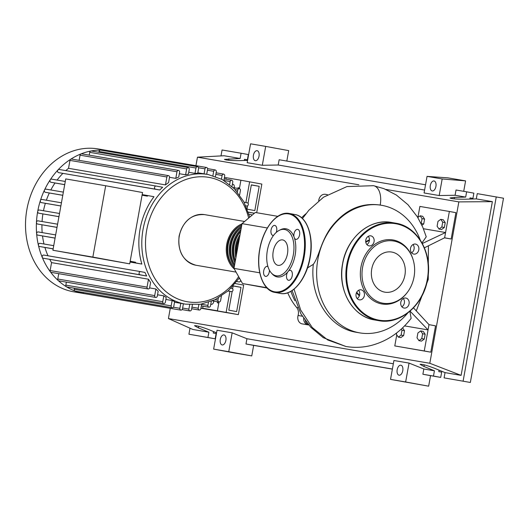 <?xml version="1.0" encoding="UTF-8"?>
<svg xmlns="http://www.w3.org/2000/svg" width="530" height="530" viewBox="0 0 530 530"><rect width="100%" height="100%" fill="white"/><g stroke="black" fill="none" stroke-linecap="round" stroke-linejoin="round"><path stroke-width="0.79" d="M233.187 285.895L241.011 287.333L233.147 285.988M241.011 287.333L236.645 311.6L228.794 310.156L232.16 291.454M232.63 288.837L233.154 285.928M200.943 308.076L226.144 312.389L229.927 291.341L226.144 312.389L238.354 314.635L243.667 285.1L235.214 283.543M238.354 314.635L200.916 308.228M267.06 288.068L242.515 283.55L233.982 268.385L259.76 272.798M242.515 283.55L266.696 287.691M233.982 268.385L242.031 223.64L255.301 212.484L277.766 216.333M242.031 223.64L267.352 227.973M297.814 316.834L297.767 317.993M318.967 199.293L318.735 200.592M287.737 292.792A61.321 50.84 99.7 0 0 296.628 307.446A8.023 6.651 -80.3 0 1 298.079 315.476A6.685 5.545 99.7 0 0 302.213 323.883L308.109 324.89A6.685 5.545 99.7 0 0 308.705 324.956M327.441 194.669L325.407 194.325A6.685 5.545 99.7 0 0 318.722 200.744A8.023 6.651 -80.3 0 1 318.722 200.784M305.909 213.756A61.321 50.84 99.7 0 0 301.623 217.784M303.67 318.318A6.685 5.545 99.7 0 0 308.109 324.89M234.306 268.968A25.672 21.286 -80.3 0 1 226.754 244.198A25.672 21.286 -80.3 0 1 241.985 223.885M241.806 224.892A25.672 21.286 99.7 0 0 228.231 244.449A25.672 21.286 99.7 0 0 234.121 267.59M234.346 266.338A25.672 21.286 -80.3 0 1 229.702 244.701A25.672 21.286 -80.3 0 1 241.587 226.111M241.322 227.575A25.672 21.286 99.7 0 0 231.179 244.953A25.672 21.286 99.7 0 0 234.618 264.834M234.949 263.019A25.672 21.286 -80.3 0 1 232.65 245.204A25.672 21.286 -80.3 0 1 241.004 229.351M240.607 231.564A25.672 21.286 99.7 0 0 234.127 245.456A25.672 21.286 99.7 0 0 235.353 260.773M235.876 257.852A25.672 21.286 -80.3 0 1 235.598 245.708A25.672 21.286 -80.3 0 1 240.09 234.445M239.308 238.765A25.672 21.286 99.7 0 0 237.076 245.96A25.672 21.286 99.7 0 0 236.658 253.499M239.639 236.936A24.605 20.398 99.7 0 0 236.473 245.874A24.605 20.398 99.7 0 0 236.327 255.361M240.713 230.981A24.605 20.398 99.7 0 0 233.525 245.363A24.605 20.398 99.7 0 0 235.24 261.389M241.349 227.45A24.605 20.398 99.7 0 0 230.577 244.86A24.605 20.398 99.7 0 0 234.591 264.993M239.659 226.151A24.605 20.398 99.7 0 0 227.628 244.356A24.605 20.398 99.7 0 0 232.836 266.027M213.828 301.113A3.206 1.795 100.4 0 1 213.775 301.477A3.206 1.795 100.4 0 1 211.43 304.333A3.206 1.795 100.4 0 1 210.834 304.001M85.197 293.772A72.478 60.082 -80.3 0 1 84.588 293.673L73.756 291.818A72.478 60.082 -80.3 0 1 26.884 209.509A72.478 60.082 -80.3 0 1 98.202 148.943L109.034 150.798A72.478 60.082 -80.3 0 1 109.637 150.904A1.603 1.332 -80.3 0 1 109.644 150.911L206.554 167.487A1.603 1.332 -80.3 0 1 207.594 169.309L206.7 174.29M84.588 293.673A72.478 60.082 -80.3 0 1 83.978 293.56A72.478 60.082 -80.3 0 1 75.068 291.049A72.478 60.082 -80.3 0 1 66.469 286.79A72.478 60.082 -80.3 0 1 58.227 280.562A72.478 60.082 -80.3 0 1 50.423 271.89A72.478 60.082 -80.3 0 1 42.274 257.414A72.478 60.082 -80.3 0 1 38.445 245.41A72.478 60.082 -80.3 0 1 36.63 233.77A72.478 60.082 -80.3 0 1 36.451 222.434A72.478 60.082 -80.3 0 1 37.723 211.364A1.603 1.332 -80.3 0 1 39.313 210.026L59.519 213.484L39.3 210.026M232.345 184.42A3.206 1.795 100.4 0 1 233.048 184.314A3.206 1.795 100.4 0 1 234.233 187.772A3.206 1.795 100.4 0 1 234.233 187.805M142.06 195.186L147.32 196.153A1.603 1.332 99.7 0 1 148.48 195.702L142.159 194.623L148.466 195.696A1.603 1.332 99.7 0 1 148.493 195.702L153.978 196.716A65.786 54.537 99.7 0 0 140.092 228.947A65.786 54.537 99.7 0 0 141.861 264.066L130.029 262.039M53.146 248.888L39.452 246.477A1.603 1.332 -80.3 0 1 40.022 243.316L53.729 245.662L40.008 243.316M47.998 255.785A65.786 54.537 -80.3 0 1 44.937 247.483M146.691 276.011L140.125 274.798A1.603 1.332 -80.3 0 1 140.682 271.638L144.955 272.427A65.786 54.537 99.7 0 0 146.691 276.011L43.202 258.216A1.603 1.332 -80.3 0 1 43.771 255.062L140.662 271.638M51.562 262.622L148.486 279.204L147.062 287.127A1.603 1.332 99.7 0 0 148.102 288.949L51.178 272.374A1.603 1.332 -80.3 0 1 50.138 270.545L51.562 262.622A65.786 54.537 -80.3 0 1 49.767 259.428M148.486 279.204A65.786 54.537 99.7 0 0 150.606 282.47L149.679 287.611A1.603 1.332 99.7 0 1 148.102 288.949M149.599 287.909L155.886 288.989A65.786 54.537 99.7 0 0 158.178 291.268L157.311 296.091A1.603 1.332 99.7 0 1 155.734 297.429L58.81 280.847A1.603 1.332 -80.3 0 1 57.77 279.025L58.737 273.666M157.549 294.779L163.81 295.853A65.786 54.537 99.7 0 0 166.228 297.436L165.373 302.18A1.603 1.332 99.7 0 1 163.797 303.524L66.873 286.942A1.603 1.332 -80.3 0 1 65.833 285.12L66.369 282.145M165.864 299.45L172.124 300.517A65.786 54.537 99.7 0 0 174.648 301.53L173.78 306.353A1.603 1.332 99.7 0 1 172.204 307.691L75.28 291.109A1.603 1.332 -80.3 0 1 74.24 289.287L74.425 288.234M174.522 302.232L180.783 303.306A65.786 54.537 99.7 0 0 182.645 303.663L185.593 304.167A65.786 54.537 -80.3 0 1 185.036 304.068A65.786 54.537 -80.3 0 1 143.04 229.457A65.786 54.537 -80.3 0 1 207.78 174.476A65.786 54.537 -80.3 0 1 208.336 174.575M92.849 257.083L52.901 250.246L129.704 263.86L142.537 192.536L105.682 185.758L92.849 257.083L129.704 263.86M52.901 250.246L65.733 178.921L105.682 185.758M141.861 264.066L136.376 263.059A1.603 1.332 -80.3 0 1 135.435 262.217L130.161 261.316M135.435 262.217L130.175 261.25M55.08 238.136L37.683 235.095A1.603 1.332 -80.3 0 1 38.246 231.935L55.663 234.916L38.233 231.935M57.015 227.403L37.504 224.011A1.603 1.332 -80.3 0 1 38.074 220.851L57.591 224.19L38.061 220.851M58.936 216.69L38.743 213.186A1.603 1.332 -80.3 0 1 37.723 211.364A72.478 60.082 -80.3 0 1 40.386 200.552A1.603 1.332 -80.3 0 1 41.923 199.452L61.44 202.791L41.91 199.452M60.864 205.998L41.353 202.612A1.603 1.332 -80.3 0 1 40.386 200.552A72.478 60.082 -80.3 0 1 44.507 190.005A1.603 1.332 -80.3 0 1 45.951 189.144L63.361 192.118L45.938 189.137M62.785 195.325L45.381 192.297A1.603 1.332 -80.3 0 1 44.507 190.005A72.478 60.082 -80.3 0 1 50.257 179.763A1.603 1.332 -80.3 0 1 51.569 179.12L65.276 181.465L51.556 179.12M64.7 184.672L50.999 182.28A1.603 1.332 -80.3 0 1 50.257 179.763A72.478 60.082 -80.3 0 1 58.028 169.885A72.478 60.082 -80.3 0 1 70.689 159.245A1.603 1.332 -80.3 0 1 71.537 159.053L168.46 175.635A1.603 1.332 -80.3 0 1 169.501 177.464L168.573 182.605A65.786 54.537 99.7 0 0 165.459 184.904L68.529 168.321L69.96 160.398A1.603 1.332 -80.3 0 1 70.689 159.245A72.478 60.082 -80.3 0 1 81.01 153.905A1.603 1.332 -80.3 0 1 81.633 153.839L178.557 170.422A1.603 1.332 -80.3 0 1 179.597 172.243L178.729 177.06A65.786 54.537 99.7 0 0 175.788 178.385L169.52 177.311M50.827 189.972A65.786 54.537 -80.3 0 1 54.994 183.016M46.375 200.214A65.786 54.537 -80.3 0 1 49.31 193.019M43.48 210.741A65.786 54.537 -80.3 0 1 45.348 203.348M42.069 221.533A65.786 54.537 -80.3 0 1 42.904 213.948M42.175 232.61A65.786 54.537 -80.3 0 1 41.936 224.826M249.782 217.128L243.78 201.645L234.412 188.806L222.315 179.551L208.343 174.575L204.832 173.972A65.786 54.537 99.7 0 0 204.077 173.847L197.816 172.78M195 173.376L195.968 168.023A1.603 1.332 -80.3 0 1 198.584 168.507L197.716 173.323A65.786 54.537 99.7 0 0 195 173.376L188.74 172.303M185.593 174.781L186.646 168.931A1.603 1.332 -80.3 0 1 189.263 169.415L188.408 174.158A65.786 54.537 99.7 0 0 185.593 174.781L179.332 173.714M65.813 170.6A65.786 54.537 -80.3 0 1 68.529 168.321M58.598 172.628L155.522 189.203A1.603 1.332 99.7 0 1 156.092 186.05L162.657 187.256A65.786 54.537 99.7 0 0 159.782 189.992L58.598 172.628A1.603 1.332 -80.3 0 1 59.168 169.468L156.065 186.043M57.108 180.067A65.786 54.537 -80.3 0 1 62.858 173.409M43.997 243.999A65.786 54.537 -80.3 0 1 42.526 235.989M228.059 290.977L231.378 291.586A1.603 1.332 99.7 0 0 231.948 288.426L230.961 288.247M217.485 301.736A10.699 8.871 -80.3 0 1 217.333 302.809L218.81 303.067A10.699 8.871 99.7 0 0 218.956 301.987M218.81 303.067L217.419 310.785L202.679 308.261L203.05 306.214M225.899 179.206L226.171 177.709L240.911 180.233L239.52 187.951L238.049 187.7A10.699 8.871 -80.3 0 1 237.897 188.428M244.098 202.241L247.351 202.838A1.603 1.332 -80.3 0 1 246.781 205.991L245.86 205.839M239.6 194.994L240.408 190.508A1.603 1.332 99.7 0 0 239.374 188.68A10.699 8.871 99.7 0 0 239.52 187.951M256.692 212.722L261.846 184.082L249.63 181.836L245.9 202.573L249.63 181.836L240.911 180.233M248.968 214.186L251.101 214.577A1.603 1.332 -80.3 0 1 251.975 215.279M236.804 281.529L238.977 281.933A1.603 1.332 99.7 0 0 240.6 280.145M172.124 300.517L171.163 305.87A1.603 1.332 99.7 0 0 172.204 307.691M163.81 295.853L162.756 301.702A1.603 1.332 99.7 0 0 163.797 303.524M155.886 288.989L154.694 295.607A1.603 1.332 99.7 0 0 155.734 297.429M180.783 303.306L179.875 308.327A1.603 1.332 -80.3 0 0 182.492 308.805L183.4 303.796M180.915 310.149L83.992 293.567A1.603 1.332 -80.3 0 1 82.952 292.421M239.898 278.906A1.603 1.332 99.7 0 0 239.547 278.773L238.878 278.654M215.458 176.483L216.313 171.766A1.603 1.332 99.7 0 0 213.696 171.283L212.908 175.655M233.24 187.633L239.374 188.68A1.603 1.332 99.7 0 0 237.791 190.025L237.407 192.158M223.905 180.458L224.72 175.934A1.603 1.332 99.7 0 0 222.103 175.456L221.447 179.087M231.981 186.454L232.776 182.028A1.603 1.332 99.7 0 0 230.159 181.545L229.636 184.453M204.077 173.847L204.977 168.832A1.603 1.332 -80.3 0 1 206.554 167.487M108.411 151.434A1.603 1.332 -80.3 0 1 109.63 150.904M98.885 152.309L99.044 151.441A1.603 1.332 -80.3 0 1 100.62 150.103L197.544 166.685M165.459 184.904L166.884 176.98A1.603 1.332 -80.3 0 1 168.46 175.635M89.219 155.138L89.722 152.349A1.603 1.332 -80.3 0 1 91.299 151.01L188.223 167.593M175.788 178.385L176.98 171.76A1.603 1.332 -80.3 0 1 178.557 170.422M79.122 160.351L80.056 155.177A1.603 1.332 -80.3 0 1 81.01 153.905A72.478 60.082 -80.3 0 1 90.902 151.01A72.478 60.082 -80.3 0 1 100.428 150.083A72.478 60.082 -80.3 0 1 109.034 150.798M192.37 304.816L191.509 309.613A1.603 1.332 -80.3 0 1 188.892 309.129L189.694 304.684M221.414 296.078L220.593 300.656A1.603 1.332 -80.3 0 1 217.976 300.172L218.373 297.959M201.658 304.101L200.83 308.705A1.603 1.332 -80.3 0 1 198.213 308.221L198.882 304.505M211.304 301.358L210.496 305.876A1.603 1.332 -80.3 0 1 207.879 305.393L208.416 302.405M155.522 189.203L159.782 189.992M140.682 271.638A1.603 1.332 -80.3 0 1 140.695 271.638L43.752 255.056M217.419 310.785L202.679 308.261M247.258 209.191L254.824 210.582L259.19 186.315L251.339 184.871L248.033 203.242M247.563 205.859L247.06 208.674M259.19 186.315L251.319 184.97M254.393 213.252L248.345 212.219M254.42 213.226L248.312 212.106M226.151 177.822L224.428 177.53M369.417 240.435A31.555 26.162 99.7 0 0 365.799 242.263M356.73 292.235A31.555 26.162 99.7 0 0 359.532 295.309M420.237 239.964A64.72 53.656 99.7 0 0 382.09 205.388A64.72 53.656 99.7 0 0 381.547 205.289A64.72 53.656 99.7 0 0 317.808 259.707A64.72 53.656 99.7 0 0 359.174 332.774A64.72 53.656 99.7 0 0 359.718 332.873A64.72 53.656 99.7 0 0 407.736 313.031M359.718 332.873L356.047 332.244C329.19 328.057 309.5 296.628 313.323 264.337C319.424 256.096 320.524 241.991 331.25 227.191C344.911 209.721 361.228 202.347 380.209 205.064A17.974 10.05 -79.6 0 0 379.712 192.529A17.974 10.05 -79.6 0 0 373.61 185.705A17.974 10.05 -79.6 0 0 373.531 185.692A17.974 10.05 -79.6 0 0 373.484 185.679M359.36 295.839A32.091 26.606 -80.3 0 1 356.485 292.732M365.72 241.726A32.091 26.606 -80.3 0 1 369.456 239.865M417.786 217.512L420.138 215.803L422.668 216.273L424.59 219.102L423.715 223.965L421.105 223.561M423.715 223.965L421.92 225.27M420.138 215.803L422.059 218.638L421.184 223.501M424.59 219.102L422.059 218.638M437.985 221.361L440.781 219.334L442.702 222.169L441.828 227.032L439.032 229.059L437.111 226.224L437.985 221.361M442.702 222.169L445.226 222.633L443.305 219.798L440.781 219.334M445.226 222.633L444.352 227.496L441.828 227.032M444.352 227.496L441.556 229.523L439.032 229.059M417.905 332.959L420.701 330.932L422.622 333.767L421.748 338.63L418.952 340.658L417.031 337.822L417.905 332.959M422.622 333.767L425.153 334.231L423.231 331.396L420.701 330.932M425.153 334.231L424.272 339.094L421.748 338.63M424.272 339.094L421.476 341.121L418.952 340.658M401.223 329.117L401.985 330.236L404.509 330.7L402.575 327.865M401.985 330.236L401.111 335.099L398.308 337.126L396.387 334.291L396.632 332.959M404.509 330.7L403.635 335.563L401.111 335.099M403.635 335.563L400.839 337.59L398.308 337.126M290.897 291.328A64.72 53.656 99.7 0 0 294.918 300.715M305.32 320.676A6.685 5.545 99.7 0 0 308.639 324.877M429.002 324.645L424.265 350.966L430.81 352.172L435.541 325.851L429.002 324.645L413.493 307.87M424.404 247.802L444.63 237.791L445.578 232.524L422.35 243.495M404.575 325.897L428.054 329.912L410.061 311.15M422.012 242.886L426.246 236.811L422.715 227.052L417.401 216.883L407.987 204.719L396.387 195.047L383.952 188.66L373.617 185.705M423.424 228.735L445.578 232.524L449.367 211.47L419.886 206.428L417.905 217.426M294.031 289.155L300.695 310.057L312.236 327.487L327.726 339.982L345.885 346.474C354.351 347.899 362.805 347.554 371.252 345.441C387.105 341.227 400.402 332.197 411.134 318.344L409.875 311.309M313.323 264.337L307.493 267.922M424.265 350.966L394.784 345.924L396.771 334.861M430.81 352.172L394.784 345.924M444.63 237.791L451.169 238.997L455.906 212.676L449.367 211.47M451.169 238.997L444.511 237.857M413.142 259.799L412.989 259.283A32.482 26.931 99.7 0 0 393.187 239.984A32.482 26.931 99.7 0 0 360.95 267.087A32.482 26.931 99.7 0 0 381.686 303.928A32.482 26.931 99.7 0 0 407.325 292.401L407.643 291.97A31.555 26.162 -80.3 0 1 382.733 303.167A31.555 26.162 -80.3 0 1 362.593 267.372A31.555 26.162 -80.3 0 1 393.909 241.051A31.555 26.162 -80.3 0 1 413.142 259.799A31.555 26.162 -80.3 0 1 407.643 291.97M369.039 245.86A5.081 4.213 99.7 0 0 369.079 245.867A5.081 4.213 99.7 0 0 374.081 241.594A5.081 4.213 99.7 0 0 370.834 235.857A5.081 4.213 99.7 0 0 370.795 235.85A5.081 4.213 99.7 0 0 365.786 240.123A5.081 4.213 99.7 0 0 369.039 245.86M368.284 236.334A5.081 4.213 -80.3 0 1 366.873 244.575M413.751 254.082A5.081 4.213 99.7 0 0 413.791 254.095A5.081 4.213 99.7 0 0 418.799 249.822A5.081 4.213 99.7 0 0 415.546 244.085A5.081 4.213 99.7 0 0 415.507 244.078A5.081 4.213 99.7 0 0 410.505 248.345A5.081 4.213 99.7 0 0 413.751 254.082M412.996 244.555A5.081 4.213 -80.3 0 1 411.585 252.803M404.039 308.056A5.081 4.213 99.7 0 0 404.079 308.062A5.081 4.213 99.7 0 0 409.087 303.789A5.081 4.213 99.7 0 0 405.841 298.052A5.081 4.213 99.7 0 0 405.794 298.046A5.081 4.213 99.7 0 0 400.793 302.319A5.081 4.213 99.7 0 0 404.039 308.056M403.284 298.529A5.081 4.213 -80.3 0 1 401.873 306.777M359.327 299.834A5.081 4.213 99.7 0 0 359.367 299.841A5.081 4.213 99.7 0 0 364.375 295.568A5.081 4.213 99.7 0 0 361.122 289.831A5.081 4.213 99.7 0 0 361.082 289.824A5.081 4.213 99.7 0 0 356.074 294.097A5.081 4.213 99.7 0 0 359.327 299.834M358.572 290.308A5.081 4.213 -80.3 0 1 357.16 298.549M384.72 292.136A20.352 16.874 99.7 0 0 384.893 292.169A20.352 16.874 99.7 0 0 404.933 275.057A20.352 16.874 99.7 0 0 391.928 252.081A20.352 16.874 99.7 0 0 391.756 252.048A20.352 16.874 99.7 0 0 371.709 269.16A20.352 16.874 99.7 0 0 384.72 292.136M294.501 238.261A5.081 2.842 -79.6 0 0 295.879 239.348A5.081 2.842 -79.6 0 0 299.596 234.83A5.081 2.842 -79.6 0 0 297.714 229.357A5.081 2.842 -79.6 0 0 293.998 233.876A5.081 2.842 -79.6 0 0 293.964 236.711A24.46 13.681 100.4 0 1 294.501 238.261A24.46 13.681 100.4 0 1 295.13 255.168A24.46 13.681 100.4 0 1 288.638 270.863A24.46 13.681 100.4 0 1 287.591 272.142A5.081 2.842 -79.6 0 0 286.631 274.818A5.081 2.842 -79.6 0 0 288.512 280.297A5.081 2.842 -79.6 0 0 292.229 275.779A5.081 2.842 -79.6 0 0 290.347 270.3A5.081 2.842 -79.6 0 0 288.638 270.863M267.941 266.57A5.081 2.842 -79.6 0 0 267.418 266.378A5.081 2.842 -79.6 0 0 263.695 270.896A5.081 2.842 -79.6 0 0 265.576 276.375A5.081 2.842 -79.6 0 0 269.3 271.857A5.081 2.842 -79.6 0 0 269.439 270.24M276.249 232.431A5.081 2.842 -79.6 0 0 276.667 230.908A5.081 2.842 -79.6 0 0 274.785 225.435A5.081 2.842 -79.6 0 0 271.062 229.954A5.081 2.842 -79.6 0 0 272.943 235.426A5.081 2.842 -79.6 0 0 273.52 235.433M279.224 230.378A23.532 13.157 100.4 0 1 293.315 254.844A23.532 13.157 100.4 0 1 271.38 273.016A23.532 13.157 100.4 0 1 267.365 250.405A23.532 13.157 100.4 0 1 279.224 230.378L280.483 229.742A24.46 13.681 100.4 0 1 293.964 236.711M273.222 251.406A12.919 7.221 -79.6 0 0 278.005 265.325A12.919 7.221 -79.6 0 0 287.459 253.844A12.919 7.221 -79.6 0 0 282.675 239.918A12.919 7.221 -79.6 0 0 273.222 251.406M287.591 272.142A24.46 13.681 100.4 0 1 272.334 274.056L271.38 273.016M430.327 185.48A5.081 2.842 100.4 0 1 434.043 180.962A5.081 2.842 100.4 0 1 435.925 186.441A5.081 2.842 100.4 0 1 432.208 190.959A5.081 2.842 100.4 0 1 430.327 185.48M253.426 155.217A5.081 2.842 100.4 0 1 257.149 150.699A5.081 2.842 100.4 0 1 259.031 156.171A5.081 2.842 100.4 0 1 255.308 160.689A5.081 2.842 100.4 0 1 253.426 155.217M397.175 369.721A5.081 2.842 100.4 0 1 400.892 365.203A5.081 2.842 100.4 0 1 402.774 370.682A5.081 2.842 100.4 0 1 399.057 375.2A5.081 2.842 100.4 0 1 397.175 369.721M220.281 339.458A5.081 2.842 100.4 0 1 223.998 334.94A5.081 2.842 100.4 0 1 225.879 340.419A5.081 2.842 100.4 0 1 222.163 344.937A5.081 2.842 100.4 0 1 220.281 339.458M247.59 160.404L239.481 160.63C231.206 160.65 226.191 160.245 224.448 159.397L240.143 158.496L241.09 153.236L248.325 154.568L247.384 159.828L244.502 159.298L244.29 160.491M213.51 331.555L213.245 333.012L216.127 333.542L215.18 338.809L207.939 337.477L208.886 332.211L198.445 327.904L194.523 325.718C196.471 325.44 201.314 326.772 209.058 329.72L216.565 332.82M221.003 155.913L222.07 149.983L241.09 153.236M439.052 370.145L438.787 371.603L441.669 372.133L440.721 377.393L430.546 375.651L428.651 386.184L390.531 379.381L393.929 360.506L409.047 363.09L423.828 368.986L422.88 374.246L430.546 375.651M392.379 369.125L253.651 345.388L251.757 355.915L234.068 352.894L213.636 349.118L217.028 330.243L232.153 332.827L246.934 338.723L245.986 343.983L253.651 345.388M425.544 184.791L279.138 159.742L278.19 165.009L262.297 165.28L265.696 146.406L288.698 150.619L286.816 161.06M440.721 377.393L433.48 376.061L434.428 370.801L423.987 366.488L420.065 364.309C422.012 364.024 426.855 365.362 434.6 368.304L445.041 372.617L444.094 377.877L470.349 382.461L503.5 198.22L477.245 193.635L476.298 198.902L465.022 199.214C456.747 199.24 451.739 198.829 449.99 197.988L454.409 197.398L465.684 197.087L466.632 191.82L456.032 190.005L455.084 195.272L439.191 195.544L424.073 192.953L427.054 176.377L447.903 177.855L465.592 180.882L463.717 191.323M466.632 191.82L473.873 193.152L472.926 198.419L470.037 197.922M207.939 337.477L188.925 334.225L190.005 328.209M215.18 338.809L188.925 334.225M208.886 332.211L192.821 329.461L168.421 318.563L170.262 308.327M195.928 165.671L197.458 157.178L224.071 155.747L240.143 158.496M472.926 198.419L470.044 197.889L469.832 199.081M433.48 376.061L422.88 374.246M470.349 382.461L444.094 377.877M455.084 195.272L465.684 197.087M434.428 370.801L423.828 368.986M496.259 196.888L463.107 381.13M476.298 198.902L492.363 201.652L461.107 375.366L445.041 372.617M247.384 159.828L244.496 159.338M213.636 349.118L228.755 351.701L232.153 332.827M228.755 351.701L251.757 355.915M390.531 379.381L405.649 381.964L409.047 363.09M405.649 381.964L428.651 386.184M262.297 165.28L247.179 162.69L250.577 143.816L265.696 146.406M392.392 369.032L245.986 343.983M197.458 157.178L358.876 184.791M385.787 189.395L458.848 201.897L429.81 363.282L168.421 318.563M492.363 201.652L458.848 201.897M278.19 165.009L424.596 190.058M393.339 363.766L246.934 338.723M427.054 176.377L442.179 178.961L465.592 180.882M439.191 195.544L442.179 178.961M461.107 375.366L429.81 363.282M297.701 307.632L296.628 307.446M298.079 315.476L302.299 316.198M195.895 265.232A25.672 21.286 -80.3 0 1 179.292 236.075A25.672 21.286 -80.3 0 1 204.553 214.623C191.496 213.941 183.009 221.083 179.107 236.049C177.57 251.697 183.161 261.423 195.895 265.232L236.075 272.109M238.639 276.66A63.116 52.324 -80.3 0 1 186.984 301.689A63.116 52.324 -80.3 0 1 146.697 230.106A63.116 52.324 -80.3 0 1 209.337 177.457A63.116 52.324 -80.3 0 1 248.669 218.062M37.683 235.095L55.093 238.076M37.504 224.011L57.021 227.35M38.743 213.186L58.949 216.644M41.353 202.612L60.87 205.951M45.381 192.297L62.792 195.278M228.019 291.01L231.378 291.586L228.019 291.01M238.99 281.933L236.784 281.556L238.977 281.933M74.24 289.287L171.163 305.87M50.138 270.545L147.062 287.127M65.833 285.12L162.756 301.702M57.77 279.025L154.694 295.607M173.383 307.214L179.875 308.327M207.429 170.216L213.696 171.283M235.141 189.568L237.791 190.025M215.836 174.383L222.103 175.456M223.938 180.478L230.159 181.545M198.565 167.732L204.977 168.832M99.044 151.441L195.968 168.023M69.96 160.398L166.884 176.98M89.722 152.349L186.646 168.931M80.056 155.177L176.98 171.76M182.631 308.062L188.892 309.129M215.114 299.688L217.976 300.172M191.953 307.155L198.213 308.221M201.619 304.319L207.879 305.393M50.999 182.28L64.706 184.625M43.202 258.216L140.125 274.798M39.452 246.477L53.159 248.822M130.042 261.972L136.376 263.059M395.903 223.216C417.68 226.542 432.805 253.466 427.571 279.35C423.47 305.247 400.229 325.003 378.798 320.67A49.476 41.015 -80.3 0 1 378.38 320.597A49.476 41.015 -80.3 0 1 346.759 264.735A49.476 41.015 -80.3 0 1 395.486 223.137A49.476 41.015 -80.3 0 1 395.903 223.216L391.359 222.434A49.476 41.015 99.7 0 0 342.632 264.033A49.476 41.015 99.7 0 0 374.253 319.895A49.476 41.015 99.7 0 0 374.67 319.968L374.253 319.895C352.503 316.569 337.378 289.698 342.572 263.841C346.633 237.917 369.894 218.095 391.359 222.434M378.771 320.12A48.939 40.572 99.7 0 0 427.339 279.297A48.939 40.572 99.7 0 0 396.102 223.792A48.939 40.572 99.7 0 0 347.534 264.616A48.939 40.572 99.7 0 0 378.771 320.12M280.496 293.441A40.114 22.432 -79.6 0 0 309.865 257.772A40.114 22.432 -79.6 0 0 295.011 214.537L289.34 213.491A40.114 22.432 100.4 0 1 304.194 256.725A40.114 22.432 100.4 0 1 274.825 292.394L280.496 293.441C292.587 296.151 306.585 278.959 310.096 257.812C314.131 236.97 307.155 216.293 295.011 214.537M259.832 249.133A39.578 22.134 -79.6 0 0 274.639 291.818A39.578 22.134 -79.6 0 0 303.465 256.599A39.578 22.134 -79.6 0 0 288.658 213.908A39.578 22.134 -79.6 0 0 259.832 249.133M228.867 158.814L228.602 160.272M198.737 326.261L198.445 327.904M454.409 197.398L454.144 198.856M424.278 364.852L423.987 366.488M244.608 221.474L204.553 214.623M185.593 304.167L200.545 304.28L215.187 299.649L228.437 290.645L239.361 277.939M215.273 169.944L207.594 168.633M223.68 174.112L216.121 172.82M231.743 180.207L224.183 178.908M182.135 309.619L189.925 310.951M212.484 300.881L219.009 302.001M191.661 308.745L199.247 310.043M201.327 305.916L208.913 307.214M156.078 186.043L59.155 169.461M379.672 204.971L381.547 205.289M345.792 346.454L323.247 337.67L310.785 327.275L300.941 313.926L292.083 290.592M428.406 245.973L428.247 279.462L416.341 310.739M373.531 185.692L346.931 186.573L323.545 197.18L308.844 210.238L302.464 218.552M378.798 320.67L374.253 319.895M289.34 213.491C277.256 210.781 263.251 227.973 259.74 249.12C255.705 269.962 262.681 290.639 274.825 292.394"/></g></svg>
